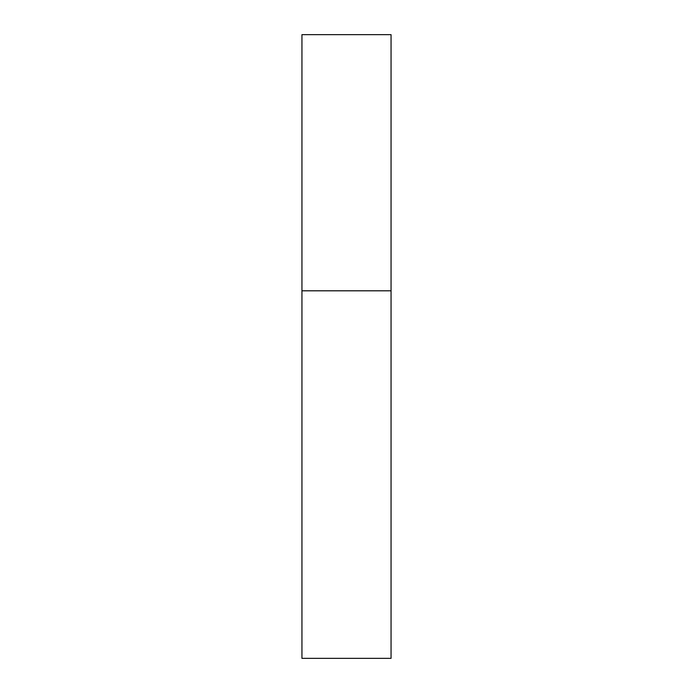 <?xml version="1.0" encoding="UTF-8"?>
<svg xmlns="http://www.w3.org/2000/svg" width="693" height="693" viewBox="0 0 693 693"><rect width="100%" height="100%" fill="white"/><g stroke="black" fill="none" stroke-linecap="round" stroke-linejoin="round"><path stroke-width="1.04" d="M391.051 290.809L301.949 290.809L391.051 290.809L391.051 34.65L301.949 34.65L301.949 658.35L391.051 658.35L391.051 290.809"/></g></svg>

